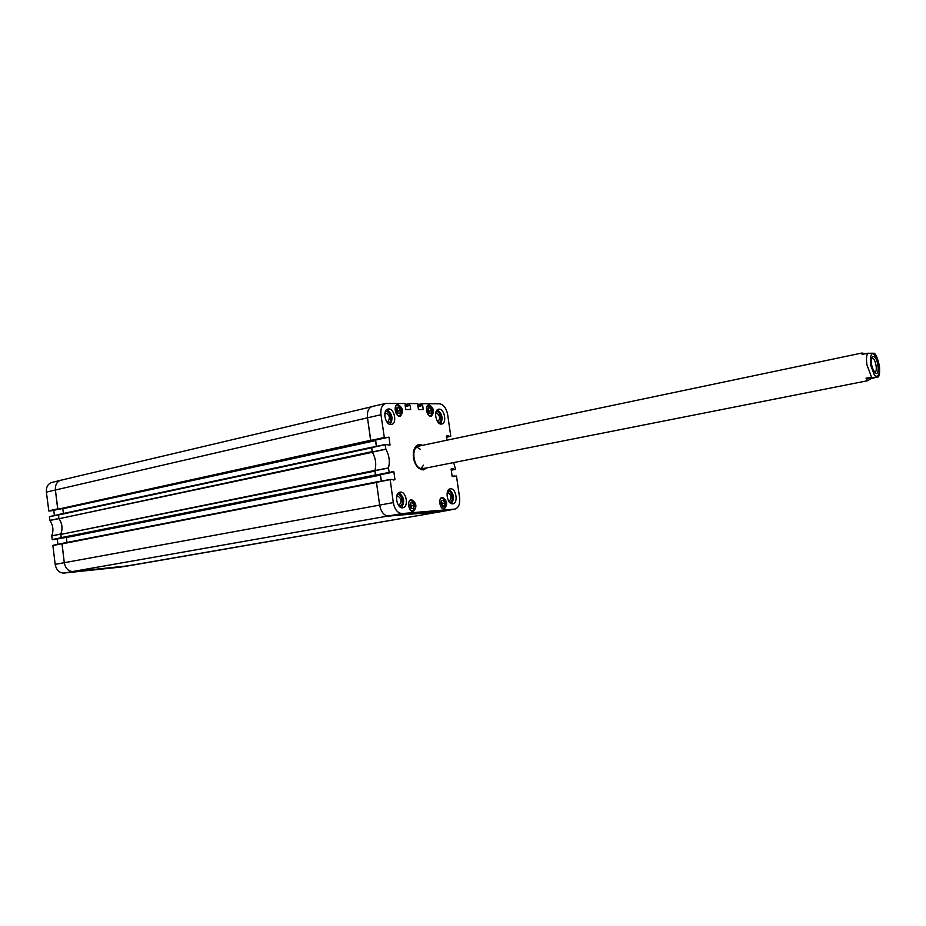 <?xml version="1.0" encoding="UTF-8"?>
<svg xmlns="http://www.w3.org/2000/svg" width="926" height="926" viewBox="0 0 926 926"><rect width="100%" height="100%" fill="white"/><g stroke="black" fill="none" stroke-linecap="round" stroke-linejoin="round"><path stroke-width="1.39" d="M61.209 537.612L60.815 534.406L374.903 471.102L375.447 474.945L61.209 537.612L375.597 475.339M63.466 537.913L61.66 538.064M375.898 475.513L377.715 475.223M374.914 470.431L60.815 534.406M60.896 533.839C62.852 528.607 62.239 523.572 59.044 518.722L372.391 452.293M58.836 518.178L58.442 514.983L371.662 447.79L372.194 451.622L59.044 518.722M371.87 447.223L58.442 514.983M63.443 513.467L62.748 508.455M59.947 509.069L370.77 440.672M384.348 437.755L370.817 440.683L384.348 437.755L380.98 414.732C380.424 408.54 381.975 404.789 385.633 403.47L372.252 406.479C368.536 407.822 366.939 411.595 367.483 417.823L370.62 440.29L58.13 509.184M57.678 508.733L55.386 490.004C55.085 484.83 56.891 481.578 60.803 480.247L373.294 406.375M120.01 567.187L441.355 511.58L388.607 516.083L441.69 511.534L129.304 565.705L73.166 571.573C68.431 571.481 65.468 568.518 64.276 562.707L61.973 543.875L376.488 482.481L379.648 505.098C381.084 512.101 384.07 515.77 388.607 516.083C384.07 515.77 381.084 512.101 379.648 505.098L393.284 502.61L390.17 479.425L376.465 482.307L379.648 505.098L64.276 562.707L62.042 543.539L52.875 545.518L55.178 564.374C56.347 570.08 59.264 572.974 63.94 573.067L120.299 567.129M376.72 481.89L61.973 543.875M66.996 542.439L66.336 537.335M377.611 475.42L63.454 537.913L377.6 475.42M376.477 446.367L375.597 440.058L389.013 437.141L389.996 445.128L385.297 444.492L372.68 447.177M380.25 474.714L381.257 481.15M377.843 481.821L62.273 543.365M50.71 510.932L58.928 509.138L48.835 511.048L57.84 509.069L55.386 490.004L367.483 417.823C366.939 411.642 368.513 407.857 372.206 406.491M371.071 440.857L372.889 440.614M375.331 440.081L376.407 446.39M871.655 358.212L872.246 358.061C875.464 357.968 878.022 371.858 874.838 372.136L874.491 372.136M873.392 356.394L872.049 357.262C870.637 362.969 871.69 368.166 875.22 372.865C880.348 376.905 878.068 356.522 873.392 356.394M878.242 376.951L871.597 378.41L866.007 378.132L878.242 376.951C879.376 376.141 879.804 372.808 879.515 366.951C878.045 359.334 876.297 354.762 874.294 353.246L867.546 353.257L862.071 354.403L862.013 353.003L865.173 353.755M871.597 378.41L867.639 380.713L866.007 378.132M51.729 535.853L52.331 539.754L61.371 537.937L60.792 533.978C62.841 528.653 62.216 523.526 58.917 518.606L58.5 514.648L49.495 516.592L49.865 520.493C53.164 525.412 53.777 530.529 51.729 535.853L60.792 533.978M54.391 515.539L53.754 510.307L59.171 509.126M46.381 492.111L55.386 490.004C55.085 484.877 56.868 481.636 60.722 480.258L51.648 482.539C47.839 483.893 46.08 487.088 46.381 492.111L48.835 511.048M57.91 544.349L57.25 538.99M54.206 539.603L62.146 538.018L52.331 539.754M119.72 567.221L128.934 565.751L73.166 571.573C68.431 571.481 65.468 568.518 64.276 562.707L55.178 564.374M60.722 480.258L61.949 480.085M106.409 568.448L115.275 567.349L106.409 568.448M78.235 571.4L87.333 570.266L78.235 571.4M100.39 568.795L92.368 569.918L100.39 568.795M453.671 462.572L455.499 469.169L451.24 470.211L455.407 469.389M446.934 440.197L446.332 436.019L448.693 435.752L446.367 436.239M446.401 436.482L448.693 435.752M448.855 435.961L446.436 436.759M446.471 437.003L448.902 436.239M449.064 436.459L446.517 437.303L450.765 436.204L447.675 414.674C446.344 408.123 443.635 404.512 439.549 403.817L422.106 403.667L418.089 404.558L422.094 403.667L422.187 405.194L417.869 406.19M417.904 406.445L422.187 405.194M422.36 405.414L417.904 406.491M417.95 406.745L422.534 405.426M422.707 405.646L423.24 409.442L422.279 409.662M417.858 405.391L418.494 409.651L423.24 409.442M417.892 405.391L417.811 403.632L409.547 403.562L405.438 404.477M405.472 404.662L409.535 403.562M409.442 403.782L409.628 405.102L405.218 406.132M405.252 406.387L409.628 405.102M409.801 405.333L405.252 406.433M405.287 406.688L409.975 405.333M410.149 405.553L410.693 409.396L409.732 409.616M405.194 405.31L405.843 409.605L410.693 409.396M405.241 405.299L405.16 403.516L385.633 403.47M386.246 437.477L372.75 440.637M385.181 444.723L371.731 447.385L372.298 452.143C375.713 458.185 376.569 464.331 374.868 470.582L375.643 475.351L389.233 472.654L388.457 467.908C390.124 461.588 389.256 455.36 385.841 449.237L385.181 444.723L371.639 447.617M389.233 472.654L377.542 475.258L391.015 472.573M391.177 471.809L391.038 472.573M391.212 471.797L393.7 471.681L391.119 472.191M391.131 472.445L393.7 471.681M393.886 471.901L394.974 479.68L393.295 480.015M390.182 479.425L394.974 479.68M452.154 476.566L456.472 475.999L459.585 497.667C460.164 504.01 458.636 507.807 455.013 509.069L402.127 513.548C397.659 513.224 394.707 509.578 393.284 502.61M454.701 475.871L452.12 476.369L454.701 475.871M454.62 476.103L453.011 476.693M451.159 468.88L452.143 476.52L454.654 476.381M451.182 468.88L453.427 468.776L451.089 469.227M451.124 469.47L453.427 468.776M453.59 468.984L451.17 469.737M451.205 469.98L453.636 469.262M453.798 469.47L455.395 469.401M411.468 499.623C416.654 503.003 417.279 506.95 413.343 511.465C408.748 512.576 406.537 500.214 411.225 499.658L411.468 499.623M398.064 404.558C403.134 407.996 403.852 411.885 400.217 416.249C395.738 417.58 392.913 405.403 397.532 404.627L398.064 404.558M429.224 404.801C434.062 408.158 434.757 411.954 431.308 416.191C427.06 417.441 424.363 405.565 428.738 404.859L429.224 404.801M442.431 497.366C447.362 500.665 447.976 504.508 444.26 508.883C439.908 509.948 437.766 497.899 442.211 497.389L442.431 497.366M400.402 492.111C406.445 491.324 408.956 507.054 402.903 507.749C396.791 509.242 393.805 492.921 400.044 492.157L400.402 492.111M388.723 408.968C394.58 408.597 397.312 423.541 391.536 424.432C385.563 426.18 381.871 410.079 388.017 409.049L388.723 408.968M439.144 409.165C444.538 408.817 447.142 423.205 441.818 423.992C436.331 425.578 432.893 410.125 438.542 409.234L439.144 409.165M450.545 488.801C456.09 488.06 458.52 503.165 452.941 503.767C447.339 505.145 444.503 489.507 450.233 488.835L450.545 488.801M422.441 445.348C418.344 443.531 415.438 445.267 413.714 450.534C412.545 456.31 413.621 461.623 416.966 466.472L423.124 470.014L427.025 467.838M443.392 500.341L444.758 503.061L444.191 505.943L442.223 506.094L440.857 503.374L441.424 500.491L443.392 500.341L441.389 500.7M428.217 407.845L430.185 407.845L431.562 410.612L430.984 413.401L429.016 413.401L427.627 410.635L428.217 407.845M399.083 407.695L400.507 410.542L399.882 413.39L397.798 413.39L396.374 410.531L396.999 407.683L399.083 407.695L396.884 408.204M412.475 502.679L413.91 505.48L413.297 508.432L411.225 508.605L409.79 505.804L410.415 502.841L412.475 502.679L410.357 503.061M454.631 509.126L442.119 511.43M381.327 481.138L380.424 474.679M377.542 475.258L375.643 475.351M380.98 414.732L367.483 417.823L370.817 440.683M444.758 503.061L442.339 503.489L441.262 501.325M441.945 505.527L442.339 503.489M413.91 505.48L411.468 505.92L410.264 503.547M411.005 508.166L411.468 505.92M400.507 410.542L398.099 411.098L396.814 408.528M397.659 413.112L398.099 411.098M430.185 407.845L428.113 408.32M428.807 412.961L429.178 411.156L428.009 408.817M431.562 410.612L429.178 411.156M426.296 467.977L423.471 469.644L424.884 468.325M420.277 445.742L417.8 445.256M420.416 445.765L419.698 445.637C409.697 444.029 412.718 470.211 422.43 469.204L424.988 468.243M419.767 446.124C410.183 444.573 413.065 469.667 422.383 468.706L424.258 468.174M421.087 468.579L423.46 465.165M420.207 449.191L416.677 446.992M435.486 511.245L436.1 511.14M437.35 511.036L435.857 511.21M434.688 511.337L433.843 511.441L434.688 511.337M435.799 511.164L433.461 511.499M409.466 513.849L403.759 514.335L409.419 513.49M435.833 511.603L430.382 512.066L435.776 511.21M417.279 513.467L427.557 511.754L417.279 513.467M399.21 506.233L399.592 506.233C404.847 506.013 401.884 492.389 397.138 494.889M396.803 495.861L397.161 495.757C401.606 498.269 402.197 501.487 398.932 505.411L398.55 505.434M401.479 507.68C405.09 501.869 404.176 496.88 398.747 492.736M449.585 502.32L449.735 502.32C454.4 502.17 451.934 489.541 447.605 491.359M447.281 492.308L447.385 492.285C451.483 494.727 452.038 497.818 449.064 501.533L448.96 501.545M451.541 503.663C454.712 498.188 453.856 493.442 448.96 489.426M438.438 422.684C443.172 422.626 440.348 409.894 436.03 411.85M435.764 412.799L435.833 412.788C439.989 415.056 440.66 418.101 437.871 421.92L437.79 421.932M440.417 423.923C443.334 418.367 442.292 413.679 437.303 409.882M387.832 423.078L387.925 423.078C393.365 423.194 390.031 409.199 385.262 411.885M384.973 412.857L385.309 412.753C389.811 415.056 390.54 418.239 387.485 422.279L387.137 422.325M390.124 424.421C393.423 418.494 392.3 413.575 386.744 409.674M422.8 469.737L416.989 466.507M413.725 450.499L418.459 445.07L421.712 445.499M59.912 509.08L372.773 440.822L59.924 509.08M62.864 508.744L375.597 440.579M66.394 537.531L380.412 475.107M63.94 573.067L402.127 513.548M870.44 364.531C870.046 352.135 872.442 350.479 877.64 359.554C881.378 369.347 878.751 380.771 874.132 374.428L870.44 364.531M871.505 377.032L866.991 364.971C866.204 359.855 866.389 355.943 867.546 353.257M51.717 535.969L60.78 534.094M49.865 520.493L58.917 518.606M58.87 518.491L49.819 520.389M61.232 537.751L52.157 539.569M52.875 545.518L61.961 543.736M49.379 516.789L58.431 514.833M57.701 508.872L48.661 510.863M440.081 499.519C443.566 492.875 449.307 507.737 443.554 508.49L441.528 507.622M426.747 407.035C430.243 404.326 432.245 406.387 432.743 413.216C431.967 415.843 430.567 416.469 428.576 415.079M395.367 407.058C398.747 399.557 405.6 415.427 399.199 415.901L397.208 415.01M408.91 502.031C412.487 494.762 418.795 510.191 412.614 511.059L410.345 510.041M442.998 508.733L445.73 506.406M444.445 499.218L441.077 497.968M411.977 511.302L414.987 508.675M413.737 501.707L409.998 500.283M398.863 416.156L401.687 413.447M400.078 406.502L396.351 405.299M431.007 406.549L427.65 405.484M430.058 416.098L432.627 413.69M422.603 469.737L424.664 468.475M420.288 445.8L417.626 445.325M421.689 469.656L424.386 468.637M419.698 445.637L416.816 445.765M374.856 470.721L388.445 468.047M388.457 467.908L374.868 470.582M389.059 472.434L375.47 475.119M372.298 452.143L385.841 449.237M385.783 449.098L372.252 452.004M418.112 404.743L422.001 403.886M390.101 444.885L388.862 445.151M384.163 437.523L370.643 440.463M376.465 482.307L390.066 479.656M390.159 479.425L376.581 482.064M371.905 447.2L58.732 514.486M862.013 353.003L418.425 446.193M867.639 380.713L422.997 468.637M62.042 543.539L53.002 545.31M58.512 514.648L49.495 516.592M443.16 508.791L443.589 508.721C447.27 504.3 446.621 500.653 441.633 497.783L441.204 497.864M412.174 511.372L412.66 511.291C417.267 510.758 415.149 498.964 410.646 500.063L410.16 500.144M399.06 416.225L399.523 416.11C404.06 415.357 401.375 403.748 396.976 405.056L396.502 405.16M430.208 416.144L432.789 413.297C432.998 408.389 431.458 405.715 428.182 405.275L427.766 405.368M455.013 509.069L441.737 511.522"/></g></svg>
